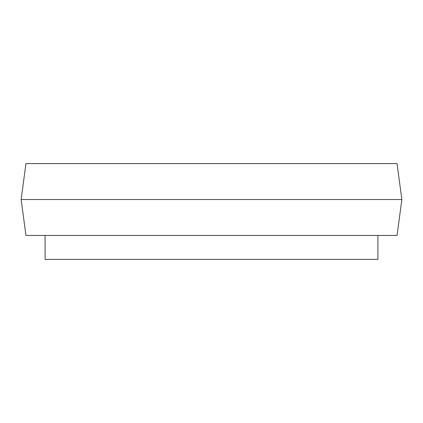 <?xml version="1.0" encoding="UTF-8"?>
<svg xmlns="http://www.w3.org/2000/svg" width="423" height="423" viewBox="0 0 423 423"><rect width="100%" height="100%" fill="white"/><g stroke="black" fill="none" stroke-linecap="round" stroke-linejoin="round"><path stroke-width="0.63" d="M397.06 163.611L25.94 163.611L21.15 199.529L401.85 199.529L397.06 163.611M401.85 199.529L397.06 235.442L25.94 235.442L21.15 199.529M45.092 235.442L45.092 259.389L377.908 259.389L377.908 235.442"/></g></svg>
